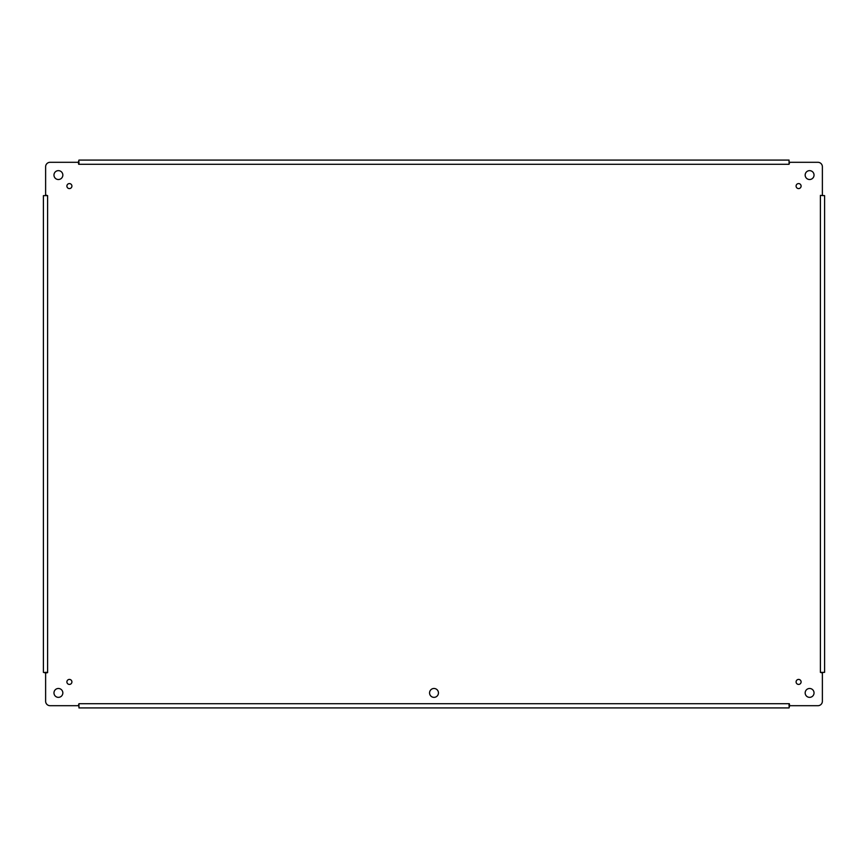 <?xml version="1.0" encoding="UTF-8"?>
<svg xmlns="http://www.w3.org/2000/svg" width="868" height="868" viewBox="0 0 868 868"><rect width="100%" height="100%" fill="white"/><g stroke="black" fill="none" stroke-linecap="round" stroke-linejoin="round"><path stroke-width="1.3" d="M801.099 186.077A2.495 2.495 0 0 1 797.345 188.248A2.495 2.495 0 0 1 797.345 183.918A2.495 2.495 0 0 1 801.099 186.077M814.043 692.914A4.448 4.448 0 0 1 807.381 696.765A4.448 4.448 0 0 1 807.381 689.073A4.448 4.448 0 0 1 814.043 692.914M438.449 692.914A4.448 4.448 0 0 1 431.776 696.765A4.448 4.448 0 0 1 431.776 689.073A4.448 4.448 0 0 1 438.449 692.914M71.903 681.923A2.495 2.495 0 0 1 68.149 684.082A2.495 2.495 0 0 1 68.149 679.752A2.495 2.495 0 0 1 71.903 681.923M71.903 186.077A2.495 2.495 0 0 1 68.149 188.248A2.495 2.495 0 0 1 68.149 183.918A2.495 2.495 0 0 1 71.903 186.077M801.099 681.923A2.495 2.495 0 0 1 797.345 684.082A2.495 2.495 0 0 1 797.345 679.752A2.495 2.495 0 0 1 801.099 681.923M814.043 175.086A4.448 4.448 0 0 1 807.381 178.927A4.448 4.448 0 0 1 807.381 171.235A4.448 4.448 0 0 1 814.043 175.086M62.843 175.086A4.448 4.448 0 0 1 56.181 178.927A4.448 4.448 0 0 1 56.181 171.235A4.448 4.448 0 0 1 62.843 175.086M62.843 692.914A4.448 4.448 0 0 1 56.181 696.765A4.448 4.448 0 0 1 56.181 689.073A4.448 4.448 0 0 1 62.843 692.914M822.376 195.007L822.376 166.743A4.448 4.448 0 0 0 817.927 162.305L789.674 162.305L789.045 164.291L789.045 160.081L78.955 160.081L78.326 162.305L50.073 162.305A4.448 4.448 0 0 0 45.624 166.743L45.624 195.007L47.61 195.636L43.4 195.636L43.4 672.364L45.624 672.993L45.624 701.257A4.448 4.448 0 0 0 50.073 705.695L78.326 705.695L78.955 703.709L78.955 707.919L789.045 707.919L789.674 705.695L817.927 705.695A4.448 4.448 0 0 0 822.376 701.257L822.376 672.993L820.39 672.364L824.6 672.364L824.6 195.636L820.39 195.365L823.059 195.636M789.045 164.291L78.684 164.291L78.326 162.305M47.61 195.636L47.61 672.635L45.624 672.993M78.955 703.709L789.316 703.709L789.674 705.695M823.059 672.364L822.376 672.993M789.045 703.709L789.045 706.378M78.955 706.378L78.326 705.695M47.61 672.364L44.941 672.364M44.941 195.636L45.624 195.007M78.955 164.291L78.955 161.622M789.045 161.622L789.674 162.305M820.39 672.364L820.39 195.636"/></g></svg>
